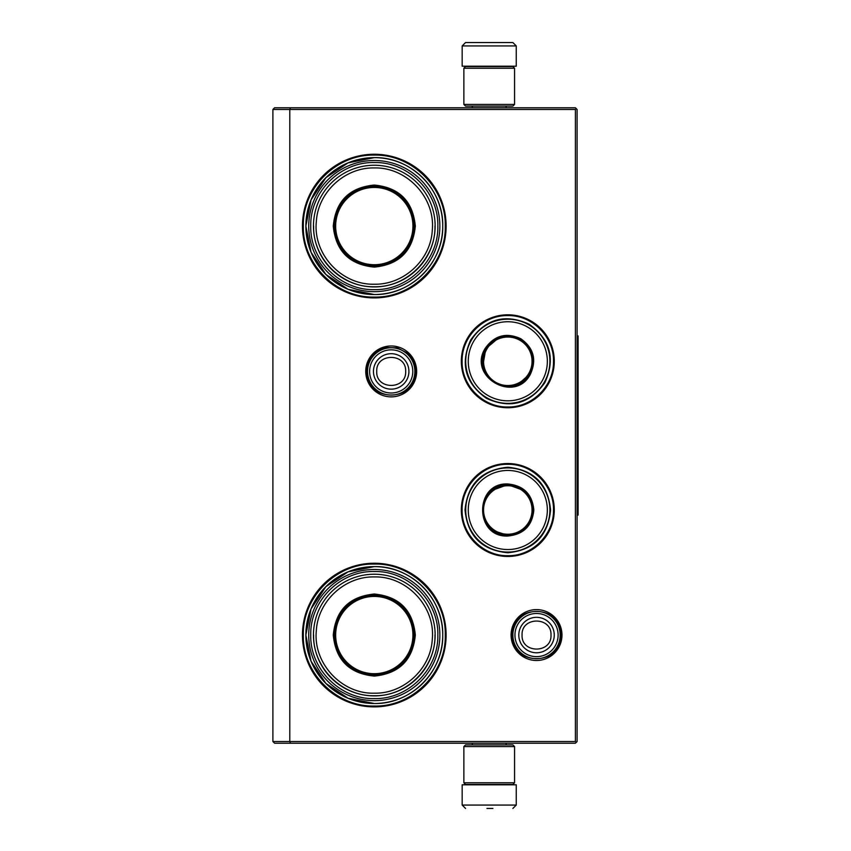 <?xml version="1.0" encoding="UTF-8"?>
<svg xmlns="http://www.w3.org/2000/svg" width="851" height="851" viewBox="0 0 851 851"><rect width="100%" height="100%" fill="white"/><g stroke="black" fill="none" stroke-linecap="round" stroke-linejoin="round"><path stroke-width="1.28" d="M507.802 463.529A46.475 46.475 0 0 1 554.278 510.004A46.475 46.475 0 0 1 507.802 556.469A46.475 46.475 0 0 1 461.327 510.004A46.475 46.475 0 0 1 507.802 463.529M507.802 314.806A46.475 46.475 0 0 1 554.278 361.281A46.475 46.475 0 0 1 507.802 407.757A46.475 46.475 0 0 1 461.327 361.281A46.475 46.475 0 0 1 507.802 314.806M391.194 345.974A25.456 25.456 0 0 1 416.65 371.419A25.456 25.456 0 0 1 391.194 396.874A25.456 25.456 0 0 1 365.739 371.419A25.456 25.456 0 0 1 391.194 345.974M374.291 154.254A71.824 71.824 0 0 1 446.115 226.079A71.824 71.824 0 0 1 374.291 297.903A71.824 71.824 0 0 1 302.467 226.079A71.824 71.824 0 0 1 374.291 154.254M536.534 609.603A25.456 25.456 0 0 1 561.979 635.059A25.456 25.456 0 0 1 536.534 660.504A25.456 25.456 0 0 1 511.079 635.059A25.456 25.456 0 0 1 536.534 609.603M374.291 563.234A71.824 71.824 0 0 1 446.115 635.059A71.824 71.824 0 0 1 374.291 706.883A71.824 71.824 0 0 1 302.467 635.059A71.824 71.824 0 0 1 374.291 563.234M290.499 743.221L289.797 741.529L289.797 109.471L575.404 109.471L575.404 741.529L272.894 741.529L272.894 109.471L289.797 109.471L290.499 107.779L575.404 107.779L577.095 109.471L577.095 741.529L575.404 743.221L274.586 743.221L272.894 741.529M374.291 294.531A68.442 68.442 0 0 0 442.733 226.079A68.442 68.442 0 0 0 374.291 157.637C410.863 156.69 443.679 189.507 442.733 226.079C443.679 262.651 410.863 295.467 374.291 294.531A68.442 68.442 0 0 1 305.849 226.079A68.442 68.442 0 0 1 374.291 157.637L348.102 162.849L325.901 177.689L311.062 199.889L305.849 226.079L311.062 252.279L325.901 274.479L348.102 289.319L374.291 294.531M374.291 703.5A68.442 68.442 0 0 0 442.733 635.059A68.442 68.442 0 0 0 374.291 566.617C410.863 565.67 443.679 598.487 442.733 635.059C443.679 671.63 410.863 704.447 374.291 703.5A68.442 68.442 0 0 1 305.849 635.059A68.442 68.442 0 0 1 374.291 566.617L348.102 571.819L325.901 586.658L311.062 608.869L305.849 635.059L311.062 661.248L325.901 683.459L348.102 698.288L374.291 703.5M575.404 741.529L576.244 742.37M575.404 109.471L576.244 108.63M290.499 107.779L274.586 107.779L272.894 109.471M507.802 406.969C483.389 407.586 461.497 385.694 462.114 361.281C461.497 336.868 483.389 314.976 507.802 315.593C532.215 314.976 554.107 336.868 553.49 361.281C554.107 385.694 532.215 407.586 507.802 406.969M507.802 464.316C532.215 463.689 554.107 485.591 553.49 510.004C554.107 534.407 532.215 556.309 507.802 555.682C483.389 556.309 461.497 534.407 462.114 510.004C461.497 485.591 483.389 463.689 507.802 464.316M374.291 155.105C412.224 154.127 446.254 188.156 445.275 226.079C446.254 264.012 412.224 298.041 374.291 297.063C336.368 298.041 302.339 264.012 303.318 226.079C302.339 188.156 336.368 154.127 374.291 155.105M374.291 564.075C412.224 563.096 446.254 597.125 445.275 635.059C446.254 672.981 412.224 707.011 374.291 706.032C336.368 707.011 302.339 672.981 303.318 635.059C302.339 597.125 336.368 563.096 374.291 564.075M414.852 371.419A23.658 23.658 0 0 1 391.194 395.077A23.658 23.658 0 0 1 367.536 371.419A23.658 23.658 0 0 1 391.194 347.761A23.658 23.658 0 0 1 414.852 371.419M412.778 371.419A21.583 21.583 0 0 1 391.194 393.002A21.583 21.583 0 0 1 369.611 371.419A21.583 21.583 0 0 1 391.194 349.835A21.583 21.583 0 0 1 412.778 371.419M560.192 635.059A23.658 23.658 0 0 1 536.534 658.717A23.658 23.658 0 0 1 512.876 635.059A23.658 23.658 0 0 1 536.534 611.401A23.658 23.658 0 0 1 560.192 635.059M558.118 635.059A21.583 21.583 0 0 1 536.534 656.642A21.583 21.583 0 0 1 514.951 635.059A21.583 21.583 0 0 1 536.534 613.475A21.583 21.583 0 0 1 558.118 635.059M463.859 104.407L514.557 104.407L512.876 106.098L465.55 106.098L463.859 104.407L463.859 68.24L465.55 66.548L512.876 66.548L514.557 68.24L463.859 68.24M514.557 746.593L463.859 746.593L465.55 744.902L512.876 744.902L514.557 746.593L514.557 782.76L463.859 782.76L465.55 784.452L512.876 784.452L514.557 782.76M462.167 45.933L516.249 45.933L516.249 66.208L462.167 66.208L462.167 45.933L465.55 42.55M512.249 42.55L466.167 42.55M485.315 784.792L493.112 784.792M516.249 805.067L462.167 805.067L462.167 784.792L516.249 784.792L516.249 805.067L512.876 808.45M486.942 808.45L492.931 808.45M434.967 226.079C435.797 258.502 406.714 287.585 374.291 286.755C341.879 287.585 312.785 258.502 313.625 226.079M333.262 226.079C335.698 201.166 349.378 187.486 374.291 185.05C399.215 187.486 412.895 201.166 415.32 226.079C412.895 251.002 399.215 264.682 374.291 267.108C349.378 264.682 335.698 251.002 333.262 226.079M334.241 226.079C336.613 201.751 349.963 188.401 374.291 186.029C398.619 188.401 411.969 201.751 414.341 226.079C411.969 250.407 398.619 263.757 374.291 266.14C349.963 263.757 336.613 250.407 334.241 226.079M374.291 160.509A65.57 65.57 0 0 1 439.861 226.079A65.57 65.57 0 0 1 374.291 291.648A65.57 65.57 0 0 1 308.722 226.079A65.57 65.57 0 0 1 374.291 160.509M374.291 289.627C408.172 290.499 438.627 260.14 437.839 226.228C438.797 192.22 408.278 161.647 374.291 162.541C340.411 161.658 309.955 192.018 310.753 225.93C309.785 259.949 340.304 290.51 374.291 289.627M374.291 286.925A60.836 60.836 0 0 0 435.138 226.079A60.836 60.836 0 0 0 374.291 165.243A60.836 60.836 0 0 1 435.138 226.079A60.836 60.836 0 0 1 374.291 286.925A60.836 60.836 0 0 1 313.455 226.079A60.836 60.836 0 0 1 374.291 165.243A60.836 60.836 0 0 1 435.138 226.079A60.836 60.836 0 0 1 374.291 286.925A60.836 60.836 0 0 1 313.455 226.079A60.836 60.836 0 0 1 374.291 165.243M374.291 167.945C406.916 167.009 435.606 197.857 432.276 230.344C430.787 259.842 403.789 284.904 374.291 284.213C341.676 285.159 312.987 254.311 316.317 221.813C317.806 192.326 344.793 167.264 374.291 167.945M393.726 261.097L393.726 260.523M393.726 191.645L393.726 191.06M354.856 260.523L354.856 261.097M354.856 191.06L354.856 191.645M374.291 187.443A38.635 38.635 0 0 1 412.937 226.079A38.635 38.635 0 0 1 374.291 264.725A38.635 38.635 0 0 1 335.656 226.079A38.635 38.635 0 0 1 374.291 187.443M374.291 186.539A39.55 39.55 0 0 1 413.841 226.079A39.55 39.55 0 0 1 374.291 265.629A39.55 39.55 0 0 1 334.751 226.079A39.55 39.55 0 0 1 374.291 186.539A39.55 39.55 0 0 1 413.841 226.079A39.55 39.55 0 0 1 374.291 265.629A39.55 39.55 0 0 1 334.751 226.079A39.55 39.55 0 0 1 374.291 186.539M434.967 635.059C435.797 667.482 406.714 696.565 374.291 695.724C341.879 696.565 312.785 667.482 313.625 635.059M333.262 635.059C335.698 610.135 349.378 596.466 374.291 594.03C399.215 596.466 412.895 610.135 415.32 635.059C412.895 659.982 399.215 673.652 374.291 676.088C349.378 673.652 335.698 659.982 333.262 635.059M334.241 635.059C336.613 610.731 349.963 597.381 374.291 595.009C398.619 597.381 411.969 610.731 414.341 635.059C411.969 659.387 398.619 672.737 374.291 675.109C349.963 672.737 336.613 659.387 334.241 635.059M374.291 569.489A65.57 65.57 0 0 1 439.861 635.059A65.57 65.57 0 0 1 374.291 700.628A65.57 65.57 0 0 1 308.722 635.059A65.57 65.57 0 0 1 374.291 569.489M374.291 698.597C408.172 699.479 438.627 669.12 437.839 635.208C438.797 601.189 408.278 570.627 374.291 571.51C340.411 570.638 309.955 600.997 310.753 634.91C309.785 668.929 340.304 699.49 374.291 698.597M374.291 576.925C406.916 575.978 435.606 606.837 432.276 639.324C430.787 668.812 403.789 693.873 374.291 693.193C341.676 694.139 312.987 663.28 316.317 630.793C317.806 601.306 344.793 576.233 374.291 576.925M374.291 574.223A60.836 60.836 0 0 1 435.138 635.059A60.836 60.836 0 0 1 374.291 695.895A60.836 60.836 0 0 1 313.455 635.059A60.836 60.836 0 0 1 374.291 574.223A60.836 60.836 0 0 1 435.138 635.059A60.836 60.836 0 0 1 374.291 695.895A60.836 60.836 0 0 1 313.455 635.059A60.836 60.836 0 0 1 374.291 574.223M393.726 670.077L393.726 669.503M393.726 600.615L393.726 600.04M354.856 669.503L354.856 670.077M354.856 600.04L354.856 600.615M374.291 596.423A38.635 38.635 0 0 1 412.937 635.059A38.635 38.635 0 0 1 374.291 673.694A38.635 38.635 0 0 1 335.656 635.059A38.635 38.635 0 0 1 374.291 596.423M374.291 595.509A39.55 39.55 0 0 1 413.841 635.059A39.55 39.55 0 0 1 374.291 674.598A39.55 39.55 0 0 1 334.751 635.059A39.55 39.55 0 0 1 374.291 595.509A39.55 39.55 0 0 1 413.841 635.059A39.55 39.55 0 0 1 374.291 674.598A39.55 39.55 0 0 1 334.751 635.059A39.55 39.55 0 0 1 374.291 595.509M485.261 348.272C494.505 335.347 506.356 332.177 520.812 338.741C533.737 347.985 536.907 359.835 530.343 374.291C514.951 404.172 467.082 376.536 485.261 348.272M499.154 337.453L485.847 348.602C494.846 336.028 506.388 332.932 520.482 339.326C533.056 348.325 536.151 359.867 529.758 373.951C514.759 403.055 468.146 376.142 485.847 348.602L482.847 365.707M471.358 340.24A42.082 42.082 0 0 0 486.761 397.725A42.082 42.082 0 0 0 544.246 382.322A42.082 42.082 0 0 0 528.843 324.837A42.082 42.082 0 0 0 471.358 340.24M473.56 341.506A39.54 39.54 0 0 0 488.027 395.524A39.54 39.54 0 0 0 542.044 381.057A39.54 39.54 0 0 0 527.577 327.039A39.54 39.54 0 0 0 473.56 341.506M518.11 384.439L529.758 373.951M544.842 382.663C529.662 403.895 510.185 409.118 486.421 398.321C465.189 383.141 459.965 363.664 470.763 339.9C485.942 318.668 505.42 313.445 529.184 324.242C550.416 339.421 555.639 358.899 544.842 382.663M486.804 349.155A24.243 24.243 0 0 1 519.929 340.283A24.243 24.243 0 0 1 528.801 373.408A24.243 24.243 0 0 1 495.676 382.28A24.243 24.243 0 0 1 486.804 349.155M486.219 348.814A24.924 24.924 0 0 1 520.269 339.698A24.924 24.924 0 0 1 529.386 373.749A24.924 24.924 0 0 1 495.335 382.865A24.924 24.924 0 0 1 486.219 348.814A24.924 24.924 0 0 0 495.335 382.865A24.924 24.924 0 0 0 529.386 373.749A24.924 24.924 0 0 1 495.335 382.865A24.924 24.924 0 0 1 486.219 348.814M507.802 483.974C523.61 485.517 532.29 494.186 533.832 510.004C532.29 525.812 523.61 534.481 507.802 536.024C474.23 537.641 474.23 482.357 507.802 483.974M524.11 490.591L507.802 484.644C523.195 486.155 531.652 494.601 533.151 510.004C531.652 525.397 523.195 533.843 507.802 535.353C475.103 536.917 475.103 483.081 507.802 484.644L491.495 490.591M507.802 467.922A42.082 42.082 0 0 0 465.72 510.004A42.082 42.082 0 0 0 507.802 552.076A42.082 42.082 0 0 0 549.884 510.004A42.082 42.082 0 0 0 507.802 467.922M507.802 470.454A39.54 39.54 0 0 0 468.263 510.004A39.54 39.54 0 0 0 507.802 549.544A39.54 39.54 0 0 0 547.342 510.004A39.54 39.54 0 0 0 507.802 470.454M492.899 530.503L507.802 535.353M507.802 552.767C481.826 550.235 467.571 535.981 465.029 510.004C467.571 484.017 481.826 469.763 507.802 467.231C533.779 469.763 548.033 484.017 550.576 510.004C548.033 535.981 533.779 550.235 507.802 552.767M507.802 485.751A24.243 24.243 0 0 1 532.045 510.004A24.243 24.243 0 0 1 507.802 534.247A24.243 24.243 0 0 1 483.559 510.004A24.243 24.243 0 0 1 507.802 485.751M507.802 485.07A24.924 24.924 0 0 1 532.726 510.004A24.924 24.924 0 0 1 507.802 534.928A24.924 24.924 0 0 1 482.879 510.004A24.924 24.924 0 0 1 507.802 485.07M577.095 335.932L578.106 335.932L578.106 515.068L577.095 515.068M373.461 371.419A17.733 17.733 0 0 0 391.194 389.152A17.733 17.733 0 0 0 408.916 371.419A17.733 17.733 180 0 0 391.194 353.697A17.733 17.733 180 0 0 373.461 371.419M376.727 371.419C375.823 390.077 406.565 390.077 405.661 371.419C406.565 352.761 375.823 352.761 376.727 371.419M518.802 635.059A17.733 17.733 0 0 0 536.534 652.781A17.733 17.733 0 0 0 554.256 635.059A17.733 17.733 180 0 0 536.534 617.326A17.733 17.733 180 0 0 518.802 635.059M522.067 635.059C521.163 653.717 551.895 653.717 550.991 635.059C551.895 616.401 521.163 616.401 522.067 635.059M512.142 635.037C510.6 666.493 562.394 666.546 560.915 635.08C562.458 603.625 510.664 603.572 512.142 635.037M366.802 371.376C365.249 402.842 417.033 402.927 415.575 371.462C415.448 364.037 412.607 357.845 407.065 352.899L397.3 347.814L386.29 347.538C374.174 350.889 367.675 358.835 366.802 371.376M514.557 104.407L514.557 68.24M463.859 746.593L463.859 782.76M506.111 106.098L506.111 107.779M472.316 106.098L472.316 107.779M505.728 66.548L506.622 66.208M472.699 66.548L471.805 66.208M516.249 45.933L512.876 42.55M506.111 744.902L506.111 743.221M472.316 744.902L472.316 743.221M505.728 784.452L506.622 784.792M472.699 784.452L471.805 784.792M462.167 805.067L465.55 808.45"/></g></svg>
